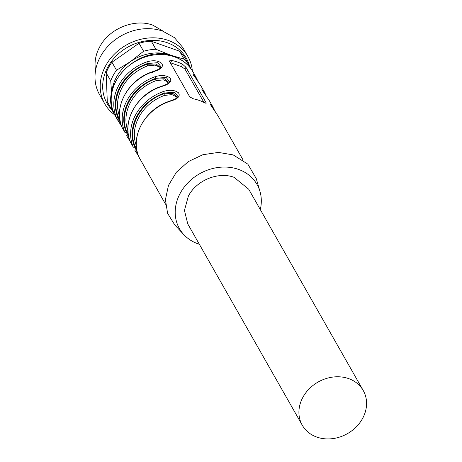 <?xml version="1.0" encoding="UTF-8"?>
<svg xmlns="http://www.w3.org/2000/svg" width="462" height="462" viewBox="0 0 462 462"><rect width="100%" height="100%" fill="white"/><g stroke="black" fill="none" stroke-linecap="round" stroke-linejoin="round"><path stroke-width="0.69" d="M114.056 113.421A44.635 37.769 -29.6 0 1 112.445 110.868A44.635 37.769 -29.6 0 1 111.839 109.76L111.902 106.936M111.619 92.983L110.724 80.862L106.168 72.852L107.288 101.75L111.839 109.76M112.445 110.868L107.889 102.859A44.635 37.769 -29.6 0 1 107.288 101.75M111.821 109.777A45.617 38.6 -29.6 0 1 113.075 59.373A45.617 38.6 -29.6 0 1 167.336 42.747A45.617 38.6 -29.6 0 1 189.414 65.633M106.168 72.852A44.635 37.769 -29.6 0 1 111.943 62.214L139.045 43.255A44.635 37.769 -29.6 0 1 151.34 41.251L179.562 51.195A44.635 37.769 -29.6 0 1 185.481 58.714L190.038 66.724A44.635 37.769 -29.6 0 1 190.639 67.833L190.696 68.44M110.724 80.862A44.635 37.769 -29.6 0 1 116.499 70.224L111.943 62.214M111.925 91.412A41.447 35.072 -29.6 0 1 130.532 61.596L143.601 51.265L139.045 43.255M116.499 70.224L130.532 61.596A41.447 35.072 -29.6 0 1 170.49 55.082L184.119 59.2L179.562 51.195M114.79 114.94A47.823 40.465 -29.6 0 1 104.782 103.846A47.823 40.465 -29.6 0 1 114.385 54.141A47.823 40.465 -29.6 0 1 168.001 40.315A47.823 40.465 -29.6 0 1 187.918 56.549A47.823 40.465 -29.6 0 1 192.336 70.825M143.601 51.265A44.635 37.769 -29.6 0 1 155.896 49.261L151.34 41.251M155.896 49.261L170.49 55.082A41.447 35.072 -29.6 0 1 173.579 56.341M184.119 59.2A44.635 37.769 -29.6 0 1 190.038 66.724M104.782 103.846L99.573 94.693A47.823 40.465 -29.6 0 1 109.176 44.981A47.823 40.465 -29.6 0 1 162.791 31.162L174.405 37.613L182.709 47.395L187.918 56.549M163.762 31.514L152.899 25.196C134.575 18.185 109.055 28.632 99.659 46.985A40.812 34.535 -29.6 0 0 95.605 70.288M177.396 62.024A44.635 37.769 -29.6 0 1 182.617 64.316L185.915 67.233L206.075 102.674L206.196 103.176L204.464 102.714A44.635 37.769 -29.6 0 0 199.238 100.416A44.635 37.769 -29.6 0 0 193.601 98.885L189.784 96.939L169.618 61.498L169.566 60.869L171.754 60.493A44.635 37.769 -29.6 0 1 177.396 62.024M243.151 160.089L218.006 115.893L210.574 104.793L212.56 106.318L213.981 109.176L212.687 106.566M212.56 106.318L209.609 101.126L202.177 90.026L204.158 91.551L205.578 94.41L204.285 91.794M204.158 91.551L201.207 86.359L193.774 75.26L195.761 76.784L197.176 79.643L195.888 77.027M122.216 127.674L124.936 132.467A44.635 37.769 -29.6 0 1 155.244 76.657C161.446 74.786 166.401 75.254 170.103 78.066C172.286 81.537 169.236 84.413 160.955 86.694L160.903 87.156M121.038 125.427L116.534 117.7A44.635 37.769 -29.6 0 1 146.841 61.885C153.049 60.02 157.998 60.487 161.7 63.3C163.883 66.771 160.834 69.647 152.552 71.928L152.506 72.39M130.619 142.44L133.339 147.234A44.635 37.769 -29.6 0 1 163.64 91.424C169.849 89.553 174.803 90.021 178.505 92.833C180.688 96.304 177.639 99.18 169.358 101.461L169.306 101.923M129.441 140.194L126.565 135.695M139.022 157.207L165.558 204.233M137.843 154.961L134.968 150.462M199.33 244.254A44.635 37.769 -29.6 0 1 198.048 243.826A44.635 37.769 -29.6 0 1 183.94 234.754L174.769 224.948L167.602 213.352L165.425 199.642L168.474 185.383L176.415 172.199L188.34 161.573L202.899 154.712L218.439 152.408L233.195 154.909L247.828 164.125L256.254 178.598L259.99 191.487A44.635 37.769 -29.6 0 1 260.297 209.569M171.754 60.493L170.518 62.768L181.381 66.597L184.939 69.029L203.95 102.443M213.912 109.656L213.981 109.182L214.541 110.551M205.509 94.889L205.578 94.415L206.144 95.784M197.107 80.122L197.182 79.649L197.742 81.017M120.674 123.296L118.024 117.746L116.534 117.7M146.841 61.885L147.465 63.531L157.796 62.676L161.273 67.129M129.071 138.063L126.426 132.513L124.936 132.467M155.244 76.657L155.861 78.297L166.199 77.443L169.675 81.895M137.474 152.83L134.829 147.28L133.339 147.234M163.64 91.424L164.264 93.064L174.601 92.209L178.072 96.662M183.94 234.754A44.635 37.769 -29.6 0 1 185.481 185.516A44.635 37.769 -29.6 0 1 238.473 169.381A44.635 37.769 -29.6 0 1 259.99 191.487M119.877 119.6L118.411 117.036L119.906 117.094M159.552 68.734L158.997 66.909L155.105 65.09L147.713 65.875L147.078 64.241L156.231 64.01L160.707 67.839M128.28 134.367L126.813 131.803L128.309 131.861M167.949 83.507L167.4 81.676L163.502 79.862L156.116 80.642L155.475 79.008L164.634 78.777L169.109 82.606M136.677 149.134L135.216 146.57L136.706 146.627M176.351 98.273L175.797 96.442L171.904 94.629L164.512 95.415L163.877 93.774L173.031 93.549L177.512 97.378M363.23 390.511L248.741 189.264L234.142 177.356C218.393 171.333 196.46 180.307 188.386 196.079L184.436 210.424L187.774 223.943L302.264 425.196A35.072 29.678 -29.6 0 1 302.876 397.332A35.072 29.678 -29.6 0 1 348.631 378.603A35.072 29.678 -29.6 0 1 363.23 390.511A35.072 29.678 -29.6 0 1 362.624 418.376A35.072 29.678 -29.6 0 1 316.868 437.098A35.072 29.678 -29.6 0 1 302.264 425.196M118.168 120.928L115.448 116.153A44.635 37.769 -29.6 0 1 124.411 69.756A44.635 37.769 -29.6 0 1 174.457 56.855A44.635 37.769 -29.6 0 1 193.041 72.008L195.761 76.784M122.251 127.743A44.635 37.769 -29.6 0 1 152.552 71.928M130.648 142.51A44.635 37.769 -29.6 0 1 160.955 86.694M139.05 157.276A44.635 37.769 -29.6 0 1 169.358 101.461M182.617 64.316L181.381 66.597M184.939 69.029L185.915 67.233M206.075 102.674L205.763 103.257M147.465 63.531A43.359 36.689 150.4 0 0 118.024 117.746L118.411 117.036C109.789 98.262 124.111 71.887 147.078 64.241L147.465 63.531M155.861 78.297A43.359 36.689 150.4 0 0 126.426 132.513L126.813 131.803C118.185 113.028 132.507 86.654 155.475 79.008L155.861 78.297M164.264 93.064A43.359 36.689 150.4 0 0 134.829 147.28L135.216 146.57C126.588 127.795 140.91 101.421 163.877 93.774L164.264 93.064M147.713 65.875A41.447 35.072 150.4 0 0 119.508 116.101M156.116 80.642A41.447 35.072 150.4 0 0 127.91 130.867M164.512 95.415A41.447 35.072 150.4 0 0 136.313 145.634M115.448 116.153C95.923 86.192 139.686 42.129 174.07 56.508C182.461 59.534 188.785 64.703 193.041 72.008M210.216 104.787L210.343 104.198L215.211 111.515M206.814 96.754L201.94 89.432L201.813 90.021M198.412 81.988L193.538 74.665L193.411 75.254M121.668 126.334L118.226 121.004M122.234 127.708C112.688 107.79 127.962 79.58 152.42 71.777C162.341 67.989 159.505 68.619 161.29 67.094M169.693 81.861C167.902 83.385 170.744 82.756 160.822 86.544C136.365 94.346 121.09 122.557 130.63 142.475L131.341 143.994M130.07 141.101L126.623 135.776M178.095 96.627C176.305 98.152 179.146 97.522 169.219 101.311C144.768 109.119 129.487 137.324 139.033 157.242L139.743 158.761M138.473 155.867L135.025 150.543"/></g></svg>
